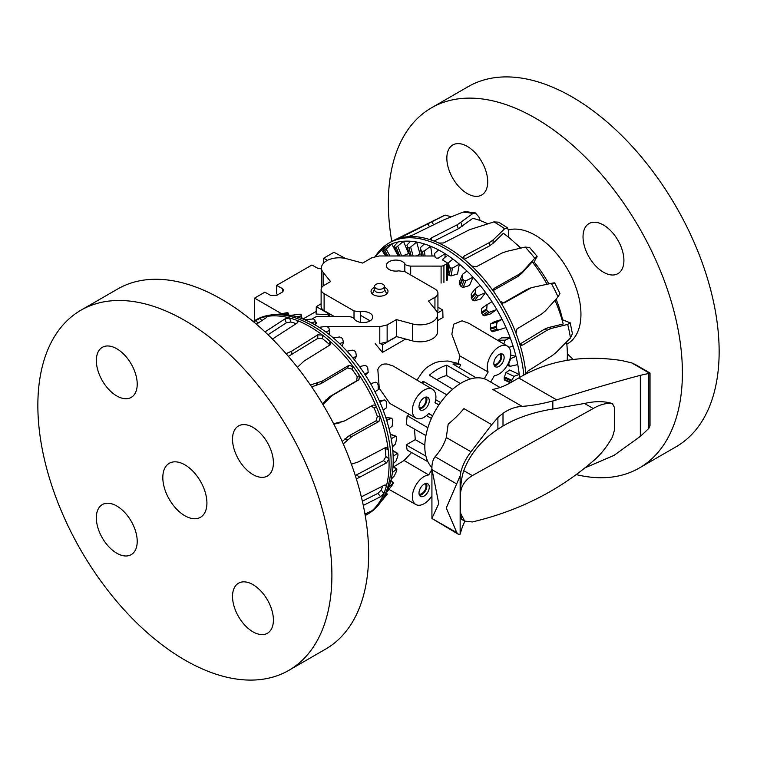 <?xml version="1.0" encoding="UTF-8"?>
<svg xmlns="http://www.w3.org/2000/svg" width="757" height="757" viewBox="0 0 757 757"><rect width="100%" height="100%" fill="white"/><g stroke="black" fill="none" stroke-linecap="round" stroke-linejoin="round"><path stroke-width="1.14" d="M484.253 378.774L488.161 371.999A16.635 9.604 -60 0 1 490.678 355.648A16.635 9.604 -60 0 1 503.585 345.296A16.635 9.604 -60 0 1 507.36 346.072A16.635 9.604 -60 0 1 508.723 362.452A16.635 9.604 -60 0 1 494.406 375.604L490.678 382.058M416.975 380.099L422.87 371.327L426.134 368.053A52.356 30.233 120 0 1 435.871 362.433L440.129 361.363L447.879 361.013L458.25 363.445L459.83 355.904L451.844 334.263L453.689 324.157L462.13 320.807L469.009 323.381L507.36 346.072M424.828 445.125L415.271 439.647L414.514 429.276M406.263 424.696L407.171 415.716L427.885 427.743A51.978 30.015 120 0 0 425.907 435.587L406.282 424.403M438.88 404.967L434.972 402.715A16.635 9.604 120 0 0 432.512 389.287A16.635 9.604 120 0 0 419.548 393.81A16.635 9.604 120 0 0 415.877 418.101A16.635 9.604 120 0 0 428.736 413.511L432.644 415.773M415.877 418.101L389.912 403.472L379.266 388.332L377.819 369.492L379.314 366.71L381.348 364.94L383.95 364.032L386.922 363.985L392.949 365.924L432.512 389.287M406.282 445.04L425.907 456.13A51.978 30.015 -60 0 0 427.885 461.694L407.171 450.084L406.263 444.842L415.271 439.647M431.925 495.778A16.635 9.604 -60 0 1 419.548 505.25A16.635 9.604 -60 0 1 415.877 504.531A16.635 9.604 -60 0 1 414.372 488.18A16.635 9.604 -60 0 1 428.736 474.942L404.115 460.493L411.571 452.554M393.81 466.728L404.115 460.493M419.075 494.066A5.999 3.463 120 0 0 423.589 492.126A5.999 3.463 120 0 0 426.03 486.287A5.999 3.463 120 0 0 425.055 483.723M426.38 483.449A7.248 4.182 -60 0 1 426.91 485.776A7.248 4.182 -60 0 1 419.51 495.352M429.285 487.12A7.277 4.201 -60 0 1 426.096 494.463A7.277 4.201 -60 0 1 420.485 496.384A7.277 4.201 -60 0 1 419 493.062A7.277 4.201 -60 0 1 422.16 485.757A7.277 4.201 -60 0 1 427.762 483.78A7.277 4.201 -60 0 1 429.285 487.12M493.933 364.42A5.999 3.463 120 0 0 498.447 362.48A5.999 3.463 120 0 0 500.888 356.642A5.999 3.463 120 0 0 499.904 354.077M501.229 353.803A7.248 4.182 -60 0 1 501.768 356.131A7.248 4.182 -60 0 1 494.359 365.707M493.848 363.417A7.277 4.201 -60 0 1 497.008 356.112A7.277 4.201 -60 0 1 502.61 354.134A7.277 4.201 -60 0 1 504.143 357.474A7.277 4.201 -60 0 1 500.945 364.817A7.277 4.201 -60 0 1 495.333 366.738A7.277 4.201 -60 0 1 493.848 363.417M425.055 397.293A5.999 3.463 -60 0 1 426.03 399.857A5.999 3.463 -60 0 1 423.589 405.695A5.999 3.463 -60 0 1 419.075 407.635M419.51 408.922A7.248 4.182 120 0 0 426.91 399.346A7.248 4.182 120 0 0 426.38 397.018M429.285 400.69A7.277 4.201 -60 0 1 426.096 408.032A7.277 4.201 -60 0 1 420.485 409.953A7.277 4.201 -60 0 1 419 406.632A7.277 4.201 -60 0 1 422.16 399.327A7.277 4.201 -60 0 1 427.762 397.349A7.277 4.201 -60 0 1 429.285 400.69M458.25 363.445L460.71 364.893A52.271 30.176 120 0 0 452.951 364.032L476.267 377.885A51.978 30.015 -60 0 0 470.466 378.954L446.734 365.186A52.271 30.176 120 0 0 429.351 375.226L452.677 389.221A51.978 30.015 120 0 0 446.867 394.861L423.135 381.244A52.271 30.176 120 0 0 421.677 382.872M374.535 286.401L374.535 289.799A4.987 2.877 0 0 0 377.62 292.457A4.987 2.877 0 0 0 383.061 291.833A4.987 2.877 0 0 0 384.518 289.799L384.518 286.401A4.987 2.877 0 0 0 381.443 283.743A4.987 2.877 0 0 0 376.002 284.367A4.987 2.877 0 0 0 374.535 286.401A4.987 2.877 0 0 0 377.62 289.06A4.987 2.877 0 0 0 383.061 288.436A4.987 2.877 0 0 0 384.518 286.401M316.161 311.401L302.97 319.019M407.171 415.716L409.376 414.439M327.147 316.54L330.336 314.704L316.085 314.079L316.312 306.604L321.119 303.822M437.404 313.086L442.75 310.001L442.977 317.476L437.612 320.571M405.62 339.041L382.474 352.412L375.207 343.659M370.107 320.854L360.304 315.196M330.336 314.704L316.312 306.604M380.468 343.65L382.474 344.804L396.63 336.628M442.75 310.001L437.934 307.219M382.474 344.804L382.474 352.412M277.904 294.643L276.617 293.867L276.617 285.38L282.493 288.663L283.714 290.319L282.493 291.994L276.617 295.391L270.732 295.448L264.855 292.174L254.56 298.116L281.434 313.635M321.441 268.905L317.779 268.29L311.903 265.007L276.617 285.38M323.665 263.058L323.665 258.222L327.459 260.332M323.665 258.222L333.951 252.28L345.447 258.459M254.56 320.646L254.56 298.116M446.734 365.186L446.734 375.586A40.007 23.098 120 0 0 436.865 379.73M423.135 381.244L423.135 383.742M460.71 364.893L459.102 367.684M460.398 383.525L446.734 375.586M440.583 402.535L435.663 399.715M438.928 404.91L435.01 402.592M428.736 474.942L431.925 469.406M432.616 415.839L428.642 413.606M431.386 418.47L426.484 415.612M488.161 371.999L459.83 355.904M437.612 314.638L437.612 331.613A17.704 10.22 180 0 1 412.433 340.877L396.394 336.562L396.394 319.586L412.433 323.901A17.704 10.22 0 0 0 437.612 314.638A17.704 10.22 0 0 0 435.956 310.323L428.471 301.059L434.944 297.321A10.21 5.895 0 0 0 437.934 293.158A10.21 5.895 0 0 0 434.944 288.985L405.052 271.725L398.75 270.845A9.538 5.507 180 0 1 386.893 267.467A9.538 5.507 180 0 1 386.316 265.593A9.538 5.507 180 0 1 394.208 260.171A9.538 5.507 180 0 1 404.825 263.72C405.364 264.988 407.313 265.783 410.682 266.095L441.094 266.114A3.974 2.299 0 0 0 443.914 265.442L446.876 263.729A1.486 0.852 0 0 0 447.311 263.124A1.486 0.852 0 0 0 446.876 262.518L443.186 260.389A1.845 1.069 180 0 1 442.646 259.632A1.845 1.069 180 0 1 442.968 259.036L446.308 256.216M434.688 255.998L379.276 255.97L371.914 257.721L362.669 263.067L346.621 258.743A17.704 10.22 0 0 0 321.441 268.006A17.704 10.22 0 0 0 323.107 272.331L330.582 281.585L324.11 285.323A10.21 5.895 0 0 0 321.119 289.496A10.21 5.895 0 0 0 324.11 293.669L354.011 310.928L360.304 311.808A9.538 5.507 180 0 1 372.17 315.186A9.538 5.507 180 0 1 372.737 317.06A9.538 5.507 180 0 1 364.846 322.482A9.538 5.507 180 0 1 354.229 318.924C353.699 317.656 351.74 316.871 348.371 316.549L317.959 316.54A3.974 2.299 0 0 0 315.149 317.211L312.518 318.725M384.518 287.367A8.469 4.892 180 0 1 385.521 287.868A8.469 4.892 180 0 1 388 291.322A8.469 4.892 180 0 1 382.768 295.845A8.469 4.892 180 0 1 373.542 294.785A8.469 4.892 180 0 1 371.053 291.322A8.469 4.892 180 0 1 374.535 287.367M396.394 336.562L387.139 341.899L379.787 343.659L379.787 326.683L387.139 324.923L396.394 319.586M322.889 326.787L323.826 326.655M327.128 326.655L379.787 326.683M315.395 321.99L315.868 322.264A1.845 1.069 180 0 1 316.407 323.012A1.845 1.069 180 0 1 316.085 323.618L314.77 324.734M334.339 316.549L324.11 310.644A10.21 5.895 180 0 1 321.119 306.471L321.119 289.496M321.886 287.253A17.704 10.22 180 0 1 321.441 284.982L321.441 268.006M437.934 293.158L437.934 310.133A10.21 5.895 180 0 1 437.177 312.376M431.935 518.28L438.776 503.66L431.925 469.028L431.925 518.469L456.793 532.635L458.468 534.338L460.142 534.177L460.937 531.546A140.594 81.169 180 0 1 464.94 521.261M497.898 429.2A576.408 332.787 -60 0 1 503.008 426.011C517.088 417.732 533.694 412.073 552.837 409.045L584.489 403.453L593.242 408.515L472.311 475.604C465.035 480.118 461.108 486.098 460.511 493.536C460.502 485.114 461.581 477.497 463.729 470.655C470.116 453.982 481.499 440.167 497.898 429.2L497.898 417.58L491.719 424.658L470.977 451.759A140.594 81.169 0 0 0 460.937 471.649L460.142 475.793L446.28 507.985L456.793 532.635M500.074 387.48L487.555 380.251A51.978 30.015 120 0 0 447.501 394.179A51.978 30.015 120 0 0 424.809 446.488A51.978 30.015 120 0 0 431.954 467.504M497.898 417.58A51.978 30.015 -60 0 1 503.008 413.341L503.008 426.011M522.093 406.367L492.75 389.429A83.166 48.013 120 0 0 509.253 383.458L518.725 377.98C548.144 360.455 582.407 354.636 621.535 360.512L631.603 362.849L635.388 364.552L650.026 373.002L648.815 373.513A250.009 144.341 120 0 0 640.337 375.349C615.678 381.84 587.782 390.016 556.65 399.876L552.837 400.955C541.539 403.945 531.291 405.752 522.093 406.367C515.28 406.802 508.912 409.13 503.008 413.341M464.675 521.119L461.439 519.255L460.511 513.085L464.675 521.119L472.311 521.952C518.602 511.013 558.912 490.678 593.242 460.947C600.509 454.872 606.934 446.829 612.527 436.836L614.542 429.749L614.542 407.673L612.527 403.812C606.934 402.715 600.509 404.276 593.242 408.515M584.489 403.453C594.841 401.106 603.935 401.078 611.77 403.377L612.858 403.916M612.564 403.718L611.77 403.377M460.511 513.085L460.511 493.536M456.793 483.997L431.935 469.633C431.679 464.505 432.607 460.36 434.717 457.2A13.664 4.126 -68.3 0 1 435.114 456.736A120.221 69.407 0 0 0 446.289 437.508L448.172 424.109A83.166 48.013 120 0 0 463.927 408.619L491.719 424.658M584.839 467.911L614.031 455.383L640.337 436.354A250.009 144.341 120 0 0 648.815 428.405L650.026 425.51L650.026 373.002M458.468 534.338L431.925 518.469M365.413 513.748L366.038 515.101L365.224 515.555A112.074 64.705 -120 0 0 365.877 515.195A112.074 64.705 -120 0 0 366.038 515.101A112.074 64.705 -120 0 0 371.28 511.401A112.074 64.705 -120 0 0 383.903 493.45A112.074 64.705 -120 0 0 386.325 486.231A112.074 64.705 -120 0 0 389.089 463.89A112.074 64.705 -120 0 0 388.966 458.77A112.074 64.705 -120 0 0 388.142 449.289A112.074 64.705 -120 0 0 380.345 417.069A112.074 64.705 -120 0 0 376.428 406.963A112.074 64.705 -120 0 0 359.537 375.557A112.074 64.705 -120 0 0 353.188 366.568A112.074 64.705 -120 0 0 330.128 341.398A112.074 64.705 -120 0 0 322.463 335.086A112.074 64.705 -120 0 0 309.84 326.636A112.074 64.705 -120 0 0 297.217 320.514A112.074 64.705 -120 0 0 289.553 317.968A112.074 64.705 -120 0 0 277.611 315.934A112.074 64.705 -120 0 0 266.492 316.511A112.074 64.705 -120 0 0 260.143 318.177A112.074 64.705 -120 0 0 253.803 321.082A112.074 64.705 -120 0 0 253.169 321.46M272.416 339.07L297.246 322.965L298.192 321.63L297.217 320.514L297.217 322.984M365.877 515.195L367.93 514.003A112.074 64.705 -120 0 0 380.468 502.411A112.074 64.705 -120 0 0 391.142 462.707A112.074 64.705 -120 0 0 351.466 360.521A112.074 64.705 -120 0 0 272.17 314.836A112.074 64.705 -120 0 0 255.866 319.899L253.803 321.082M392.4 472.576L396.394 469.198L396.857 469.595A107.958 62.329 60 0 1 396.611 471.015L394.246 475.992L391.208 479.228A110.408 63.739 -120 0 0 392.4 472.576A110.408 63.739 -120 0 0 393.138 463.852A110.408 63.739 -120 0 0 393.205 460.152A110.408 63.739 -120 0 0 393.138 456.386A110.408 63.739 -120 0 0 392.4 446.819A110.408 63.739 -120 0 0 391.208 438.786A110.408 63.739 -120 0 0 389.032 428.699A110.408 63.739 -120 0 0 386.695 420.381A110.408 63.739 -120 0 0 383.156 410.114A110.408 63.739 -120 0 0 379.749 401.797A110.408 63.739 -120 0 0 374.952 391.7A110.408 63.739 -120 0 0 370.599 383.667A110.408 63.739 -120 0 0 364.723 374.09A110.408 63.739 -120 0 0 359.556 366.606A110.408 63.739 -120 0 0 352.8 357.872A110.408 63.739 -120 0 0 347.009 351.191A110.408 63.739 -120 0 0 339.59 343.593A110.408 63.739 -120 0 0 333.364 337.963A110.408 63.739 -120 0 0 325.548 331.755A110.408 63.739 -120 0 0 319.113 327.355A110.408 63.739 -120 0 0 311.155 322.756A110.408 63.739 -120 0 0 304.711 319.728A110.408 63.739 -120 0 0 296.895 316.909A110.408 63.739 -120 0 0 290.679 315.357A110.408 63.739 -120 0 0 283.26 314.392A110.408 63.739 -120 0 0 277.469 314.382A110.408 63.739 -120 0 0 276.002 314.486L273.693 314.704M256.424 324.214L266.218 317.713L266.492 316.511L267.23 316.625M392.997 466.511L396.857 469.595M392.732 484.414L386.695 492.419A110.408 63.739 -120 0 0 389.032 486.808L393.214 483.212A107.958 62.329 60 0 1 392.732 484.414M390.82 480.865L393.214 483.212M391.208 438.786L395.57 436.25L396.403 436.94A107.958 62.329 60 0 1 396.659 438.653L395.428 444.047L392.4 446.819M390.347 434.367L396.403 436.94M380.468 502.411L382.682 499.27A110.408 63.739 -120 0 0 383.156 498.598L387.139 494.378A107.958 62.329 60 0 1 386.43 495.315L381.32 501.2M386.212 493.394L387.139 494.378M386.695 420.381L391.596 418.186L385.748 417.429M385.786 417.514L391.303 418.233L392.325 419.018A107.958 62.329 60 0 1 392.836 420.788L392.126 426.191L389.032 428.699M379.749 401.797L384.764 399.97L379.276 400.727L384.641 399.999L385.843 400.841A107.958 62.329 60 0 1 386.581 402.601L386.335 407.872L383.156 410.114M370.599 383.667L375.794 382.171L377.175 383.014A107.958 62.329 60 0 1 378.112 384.717L378.254 389.713L374.952 391.7M359.556 366.606L365.082 365.357L366.615 366.151A107.958 62.329 60 0 1 367.722 367.732L368.176 372.349L364.723 374.09M347.009 351.191L352.857 350.113L354.522 350.832A107.958 62.329 60 0 1 355.752 352.242L356.424 356.348L352.8 357.872M333.364 337.963L339.533 336.979L341.303 337.565A107.958 62.329 60 0 1 342.628 338.757L343.404 342.268L339.59 343.593M319.113 327.355L325.576 326.399L327.421 326.825A107.958 62.329 60 0 1 328.784 327.743L329.569 330.591L325.548 331.755M304.711 319.728L313.332 318.952A107.958 62.329 60 0 1 314.704 319.586L315.376 321.716L311.155 322.756M290.679 315.357L299.535 314.231A107.958 62.329 60 0 1 300.851 314.543L301.314 315.924L296.895 316.909M300.851 314.543L302.071 318.669L301.229 314.77M277.469 314.382L286.477 312.811A107.958 62.329 60 0 1 287.707 312.802L287.868 313.445L283.26 314.392M287.707 312.802L288.777 315.016M389.032 486.808A110.408 63.739 -120 0 0 391.208 479.228M383.156 498.598A110.408 63.739 -120 0 0 386.695 492.419M288.389 314.95L287.868 313.445M301.892 318.602L301.314 315.924M315.555 324.062L315.376 321.716M329.229 334.566L329.569 330.591M342.268 346.223L343.404 342.268M354.408 359.849L356.424 356.348M365.338 375.037L368.176 372.349M393.138 456.386L397.283 453.434L397.927 453.992A107.958 62.329 60 0 1 397.936 455.591L396.148 460.843L393.138 463.852M392.807 450.85L397.927 453.992M322.397 403.632L330.052 396.46L356.642 380.818L357.219 376.626A107.731 62.197 -120 0 0 351.929 369.123L353.188 366.568L348.807 365.385L322.264 381.102L310.408 385.01M297.406 367.334L303.954 361.127L330.043 344.908L330.856 344.038L330.128 341.398L328.869 343.952A107.731 62.197 -120 0 0 322.463 338.682L317.779 338.398L288.417 356.396M296.119 323.693A107.731 62.197 -120 0 0 290.82 321.98L289.553 317.968L284.982 318.896L265.007 331.907M342.183 441.501L349.053 435.805L376.002 420.864L377.383 416.473A107.731 62.197 -120 0 0 374.109 408.032L376.428 406.963C375.5 405.213 374.251 404.664 372.681 405.307L344.558 420.939L333.619 423.74M322.917 404.503L332.351 395.4L358.941 379.749L359.537 375.557L357.219 376.626M261.714 320.703L260.143 318.177L253.727 321.933M355.288 475.528L383.525 460.672L385.871 456.603A107.731 62.197 -120 0 0 385.19 448.693L388.142 449.289L386.676 447.434L385.294 447.68L358.184 461.978L351.39 464.173M343.252 443.905L351.996 436.401L378.954 421.46L380.345 417.069L377.383 416.473M384.67 485.076L386.325 486.231L386.089 485.01L384.461 485.171L361.335 496.866M356.386 478.982L386.609 462.83L388.966 458.77L385.871 456.603M364.95 513.975L371.687 510.88M363.284 505.421L380.591 496.706L383.903 493.45L381.206 490.091A107.731 62.197 -120 0 0 382.626 486.098M385.19 448.693L384.953 447.86M374.109 408.032L371.28 406.093M351.929 369.123L347.539 367.93L321.006 383.648L311.676 386.865M344.558 420.939L333.884 424.251M329.683 345.135L328.869 343.952M362.357 501.2L377.904 493.365L381.206 490.091M290.82 321.98L286.241 322.889L268.016 334.755M322.463 338.682L322.463 335.086L317.779 334.821L291.757 351.087L286.089 353.708M375.652 255.828L376.532 254.589A112.074 64.705 60 0 1 389.07 242.997A112.074 64.705 60 0 1 473.664 271.186A112.074 64.705 60 0 1 523.816 374.961M389.07 242.997L391.123 241.805A112.074 64.705 60 0 1 391.246 241.729A112.074 64.705 60 0 1 393.243 240.669A112.074 64.705 60 0 1 400.907 237.859A112.074 64.705 60 0 1 407.493 236.742A112.074 64.705 60 0 1 431.083 239.978A112.074 64.705 60 0 1 438.823 243.054A112.074 64.705 60 0 1 464.032 259.197A112.074 64.705 60 0 1 471.602 265.925A112.074 64.705 60 0 1 475.727 270.003A112.074 64.705 60 0 1 494.066 292.193A112.074 64.705 60 0 1 500.15 301.409L504.124 302.97L531.518 287.632L551.314 283.345C554.72 282.664 555.506 282.692 553.67 283.43M375.084 256.472L377.639 253.595A110.408 63.739 60 0 1 381.528 249.876A110.408 63.739 60 0 1 386.884 246.176A110.408 63.739 60 0 1 391.662 243.896A110.408 63.739 60 0 1 398.002 242.022A110.408 63.739 60 0 1 403.5 241.256A110.408 63.739 60 0 1 410.616 241.265A110.408 63.739 60 0 1 416.643 242.041A110.408 63.739 60 0 1 424.289 243.934A110.408 63.739 60 0 1 430.648 246.233A110.408 63.739 60 0 1 438.568 249.942A110.408 63.739 60 0 1 445.04 253.671A110.408 63.739 60 0 1 452.951 259.083A110.408 63.739 60 0 1 459.319 264.127A110.408 63.739 60 0 1 466.965 271.044A110.408 63.739 60 0 1 470.002 274.081A110.408 63.739 60 0 1 473.002 277.223L465.924 280.8L464.06 280.497A107.958 62.329 -120 0 0 462.782 279.182L462.451 274.384L466.965 271.044M464.24 259.367L489.306 246.025L493.025 243.338L503.377 233.279A104.286 60.21 60 0 1 520.201 247.955A104.286 60.21 60 0 1 520.419 248.192M534.13 261.998A86.08 49.697 60 0 1 548.816 283.875M556.073 299.1A86.08 49.697 60 0 1 562.583 319.757M401.683 237.67L401.418 237.196L445.135 215.083L451.238 216.814M511.467 382.257A107.958 62.329 -120 0 0 511.391 381.15L514.012 376.333L519.226 374.478L509.707 370.003L505.95 372.548L504.162 377.762A97.691 56.406 60 0 1 504.276 379.408L505.127 380.09M397.652 255.98L398.106 255.781L391.662 243.896L384.84 250.425A107.958 62.329 -120 0 0 383.818 250.898L383.506 249.924L386.884 246.176M503.831 343.981L505.108 340.196L510.218 337.821L501.654 337.811L497.822 340.432M402.431 255.98L408.543 253.557L403.5 241.256L396.214 247.388A107.958 62.329 -120 0 0 395.04 247.53L394.463 245.817L398.002 242.022M487.111 304.607L481.66 308.383L481.783 313.332A97.691 56.406 60 0 1 482.796 314.988L484.329 315.764L490.318 313.966L496.762 309.509L489.419 312.244L487.678 311.61A107.958 62.329 -120 0 0 486.666 309.954L487.111 304.607L491.974 301.721A110.408 63.739 60 0 1 496.762 309.509A110.408 63.739 60 0 1 502.118 319.388A110.408 63.739 60 0 1 506.026 327.601L498.636 329.929L497.008 329.181A107.958 62.329 -120 0 0 496.185 327.44L497.122 322.028L502.118 319.388L494.491 321.649L490.668 323.939L490.404 329.153A97.691 56.406 60 0 1 491.217 330.894L492.608 331.717L498.589 329.948M498.636 329.929L492.608 331.717M415.555 255.989L420.107 254.333L416.643 242.041L410.635 247.056L408.912 247.69A107.958 62.329 -120 0 0 407.626 247.511L406.897 245.06L410.616 241.265M475.424 288.549L471.166 294.047L471.592 298.608A97.691 56.406 60 0 1 472.756 300.122L474.412 300.813L480.6 299.015L485.625 292.524L478.386 295.684L476.569 295.202A107.958 62.329 -120 0 0 475.405 293.678L475.424 288.549L480.118 285.417A110.408 63.739 60 0 1 485.625 292.524A110.408 63.739 60 0 1 491.974 301.721M448.636 262.603L447.15 270.94L447.889 274.413A97.691 56.406 60 0 1 449.242 275.501L451.068 275.898L457.569 273.977L459.319 264.127L452.449 268.11L450.566 268.025A107.958 62.329 -120 0 0 449.223 266.947L448.636 262.603L452.951 259.083M517.76 364.6L510.455 366.237L509.13 365.394A107.958 62.329 -120 0 0 508.761 363.653L510.805 358.506L515.981 356.396A110.408 63.739 60 0 1 517.76 364.6A110.408 63.739 60 0 1 519.226 374.478A110.408 63.739 60 0 1 519.52 377.478M385.739 255.97L381.528 249.876L375.188 256.708M510.455 366.237L507.133 365.555M386.572 255.97L383.534 250.908M506.026 327.601A110.408 63.739 60 0 1 510.218 337.821A110.408 63.739 60 0 1 513.104 346.176L508.818 347.312M398.494 255.98L394.681 247.388M410.01 255.98L407.228 247.208M432.096 255.989L430.648 246.233L424.327 250.946L422.52 251.333A107.958 62.329 -120 0 0 421.166 250.832L420.381 247.681L424.289 243.934M421.933 255.989L420.75 250.387M445.04 257.285L445.04 253.671L438.426 258.042L436.562 258.194A107.958 62.329 -120 0 0 435.19 257.389L434.452 253.595L438.568 249.942M462.451 274.384L459.527 281.424L460.161 285.484A97.691 56.406 60 0 1 461.439 286.808L463.199 287.367L469.548 285.531L473.002 277.223A110.408 63.739 60 0 1 480.118 285.417M510.691 355.08L515.981 356.396A110.408 63.739 60 0 0 513.104 346.176M505.95 372.548L514.012 376.333M510.142 358.345L510.805 358.506M497.86 340.186L505.108 340.196M490.668 323.939L497.122 322.028M434.452 255.998L434.452 253.595M480.146 220.542L478.907 216.937L475.368 212.935L472.841 213.54L457.143 224.848L431.13 238.048L430.156 239.259L431.083 239.978M508.505 237.234L508.439 230.563L507.521 227.848L504.635 228.775L493.195 239.874L489.467 242.552L464.022 256.103L463.076 257.427L464.032 259.197M533.392 263.304L537.11 256.282M554.673 282.9L559.943 293.489L558.06 296.895L545.409 310.881L541.596 314.051L517.012 328.879L515.99 333.25A112.074 64.705 60 0 1 519.529 343.375L521.242 345.287L522.68 345.06L547.226 330.147L551.531 328.358L567.693 324.422L570.201 322.804L561.968 319.558M573.21 359.471L567.353 353.869M407.493 236.742L411.94 235.418L443.318 220.069L462.801 212.168L465.877 211.648L475.368 212.925M438.823 243.054L443.517 242.969L469.463 229.74L493.905 221.905L498.664 222.18L507.521 227.848M536.628 257.579C537.65 255.62 537.035 255.847 534.773 258.26L523.059 271.138L519.34 274.11L494.406 288.228L493.668 288.937L494.066 292.193M471.602 265.925L476.125 266.861L501.513 253.264L506.253 251.494L525.216 247.085L529.578 247.482L537.12 256.273M572.406 333.686L570.447 338L556.376 352.232L552.373 355.478L527.951 371.025L526.181 373.684M500.15 301.409A112.074 64.705 60 0 1 515.99 333.25M519.529 343.375A112.074 64.705 60 0 1 525.888 373.835M519.87 344.142L544.236 329.342L548.541 327.544L563.189 323.996A104.286 60.21 60 0 0 555.004 300.292M502.752 303.235L526.607 289.628L531.518 287.632M515.687 243.536A86.08 49.697 60 0 1 520.986 248.059M566.596 341.927A104.286 60.21 60 0 1 567.182 360.304M547.065 284.235A104.286 60.21 60 0 0 532.266 261.827L521.649 273.504L517.93 276.475L493.375 290.376M487.707 223.75A104.286 60.21 60 0 0 472.803 218.338L458.25 228.822L434.111 241.076M200.463 481.291A31.188 18.007 -120 0 0 169.275 463.284A31.188 18.007 -120 0 0 169.275 499.289A31.188 18.007 -120 0 0 200.463 517.296A31.188 18.007 -120 0 0 200.463 481.291M288.833 670.352L325.586 649.137A207.92 120.041 -120 0 0 325.586 409.045A207.92 120.041 -120 0 0 117.666 289.004L80.914 310.228A207.92 120.041 -120 0 0 80.914 550.311A207.92 120.041 -120 0 0 288.833 670.352A207.92 120.041 -120 0 0 288.833 430.269A207.92 120.041 -120 0 0 80.914 310.228M267.42 633.259L267.42 633.259A28.898 16.682 60 0 1 238.512 616.577A28.898 16.682 60 0 1 238.512 583.202L238.512 583.202A28.898 16.682 60 0 1 267.42 599.885A28.898 16.682 60 0 1 267.42 633.259M267.42 442.637A28.898 16.682 60 0 1 267.42 476.002A28.898 16.682 60 0 1 238.512 459.319A28.898 16.682 60 0 1 238.512 425.945A28.898 16.682 60 0 1 267.42 442.637M102.327 347.321L102.327 347.321A28.898 16.682 60 0 1 131.226 364.003A28.898 16.682 60 0 1 131.226 397.378L131.226 397.378A28.898 16.682 60 0 1 102.327 380.695A28.898 16.682 60 0 1 102.327 347.321L102.327 347.321M102.327 537.953A28.898 16.682 60 0 1 102.327 504.578A28.898 16.682 60 0 1 131.226 521.261A28.898 16.682 60 0 1 131.226 554.635A28.898 16.682 60 0 1 102.327 537.953M391.776 241.436A207.92 120.041 60 0 1 431.414 107.863L468.167 86.648A207.92 120.041 60 0 1 676.086 206.689A207.92 120.041 60 0 1 676.086 446.772L639.334 467.996A207.92 120.041 60 0 1 576.124 474.573M468.167 86.648L431.414 107.863A207.92 120.041 60 0 1 639.334 227.904A207.92 120.041 60 0 1 639.334 467.996L676.086 446.772M567.599 343.754L566.832 344.189L567.599 343.754A64.459 37.216 60 0 0 569.955 273.627A64.459 37.216 60 0 0 508.411 229.929M481.726 195.013L481.726 195.013A28.898 16.682 60 0 1 452.828 178.33A28.898 16.682 60 0 1 452.828 144.956L452.828 144.956A28.898 16.682 60 0 1 481.726 161.648A28.898 16.682 60 0 1 481.726 195.013M589.012 256.954A28.898 16.682 60 0 1 589.012 223.589A28.898 16.682 60 0 1 617.92 240.272A28.898 16.682 60 0 1 617.92 273.646A28.898 16.682 60 0 1 589.012 256.954M282.493 288.663L282.493 291.994M404.825 271.602L404.825 263.72M412.433 340.877L412.433 323.901M387.139 341.899L387.139 324.923M315.868 323.797L315.868 322.264M360.304 322.302L360.304 311.808M354.011 318.621L354.011 310.928M324.11 310.644L324.11 293.669M323.107 286.004L323.107 272.331M442.968 260.238L442.968 259.036M446.876 280.705L446.876 263.729M443.914 282.418L443.914 265.442M441.094 283.09L441.094 266.114M410.682 274.98L410.682 266.095M434.944 309.074L434.944 297.321M463.729 470.655L472.311 475.604M460.142 534.177L460.142 475.793M552.837 409.045L552.837 400.955M631.603 362.849L649.61 373.248M518.725 377.98L556.65 399.876M446.289 437.508L470.977 451.759M435.114 456.736L460.937 471.649M640.337 436.354L640.337 375.349M648.815 428.405L648.815 373.513M288.767 315.016L288.029 312.868M257.872 323.258L256.084 320.362M347.539 367.93L348.807 365.385M338.653 423.21L340.953 422.151M321.006 383.648L322.264 381.102M316.114 385.682L317.372 383.146M356.642 380.818L358.941 379.749M330.052 396.46L332.351 395.4M326.021 399.715L328.32 398.646M376.002 420.864L378.954 421.46M349.053 435.805L351.996 436.401M344.776 438.994L347.718 439.59M383.525 460.672L386.609 462.83M356.415 474.904L359.49 477.052M377.904 493.365L380.591 496.706M266.748 317.325L266.492 316.511M286.241 322.889L284.982 318.896M286.884 354.617L286.884 353.424M291.757 354.664L291.757 351.087M317.779 338.398L317.779 334.821M393.243 240.669L442.883 216.114A108.516 62.651 60 0 1 444.898 215.187M463.199 287.367L465.924 280.8M461.439 286.808L464.06 280.497M451.068 275.898L452.449 268.11M449.242 275.501L450.566 268.025M471.592 298.608L475.405 293.678M471.251 297.738L475.122 292.751M474.412 300.813L478.386 295.684M481.783 313.332L486.666 309.954M481.518 312.386L486.467 308.96M425.074 255.989L424.327 250.946M423.21 255.989L422.52 251.333M484.329 315.764L489.419 312.244M490.404 329.153L496.185 327.44M490.224 328.16L496.081 326.418M413.152 255.98L410.635 247.056M411.25 255.98L408.912 247.69M401.693 255.98L397.813 246.508M399.734 255.98L396.214 247.388M508.231 363.521L508.761 363.653M389.912 255.97L386.297 249.318M387.849 255.97L384.84 250.425M504.162 377.762L511.391 381.15M504.323 376.787L511.637 380.222M376.986 256.112L376.484 255.393M472.756 300.122L476.569 295.202M482.796 314.988L487.678 311.61M491.217 330.894L497.008 329.181M507.464 364.978L509.13 365.394M504.276 379.408L510.956 382.54M447.889 274.413L449.223 266.947M460.161 285.484L462.782 279.182M459.773 284.717L462.423 278.339M447.472 273.769L448.816 266.209M394.69 247.425L398.201 255.98L394.709 247.463M383.534 250.936L386.269 255.97L383.553 250.955M462.801 212.168A108.516 62.651 60 0 1 472.841 213.54M493.905 221.905A108.516 62.651 60 0 1 504.635 228.775M525.216 247.085A108.516 62.651 60 0 1 534.773 258.26M551.314 283.345A108.516 62.651 60 0 1 558.06 296.895M567.693 324.422A108.516 62.651 60 0 1 570.447 338M519.993 344.331L522.68 345.06M544.236 329.342L547.226 330.147M548.541 327.544L551.531 328.358M526.607 289.628L529.02 288.777M493.365 289.959L494.406 288.228M517.93 276.475L519.34 274.11M521.649 273.504L523.059 271.138M463.88 259.064L464.022 256.103M489.306 246.025L489.467 242.552M493.025 243.338L493.195 239.874M431.727 240.196L431.13 238.048M458.25 228.822L457.143 224.848M462.063 226.457L460.966 222.482M429.484 226.712L427.942 224.044M433.515 224.706L431.954 221.981M415.877 504.531L389.278 489.552M384.518 289.401L386.723 293.915M374.535 289.401L372.34 293.915M447.311 263.124L447.311 270.06M447.311 272.283L447.311 280.099M276.002 314.486L272.17 314.836M383.08 499.213L381.32 501.21M396.782 469.085L393.025 466.113M393.271 482.824L390.934 480.43M387.3 494.122L386.42 492.987M395.949 436.202L390.309 434.158M397.69 453.367L392.779 450.529M442.883 216.114L445.135 215.083M510.436 382.824L504.645 380.109M572.415 333.686L570.201 322.804"/></g></svg>
